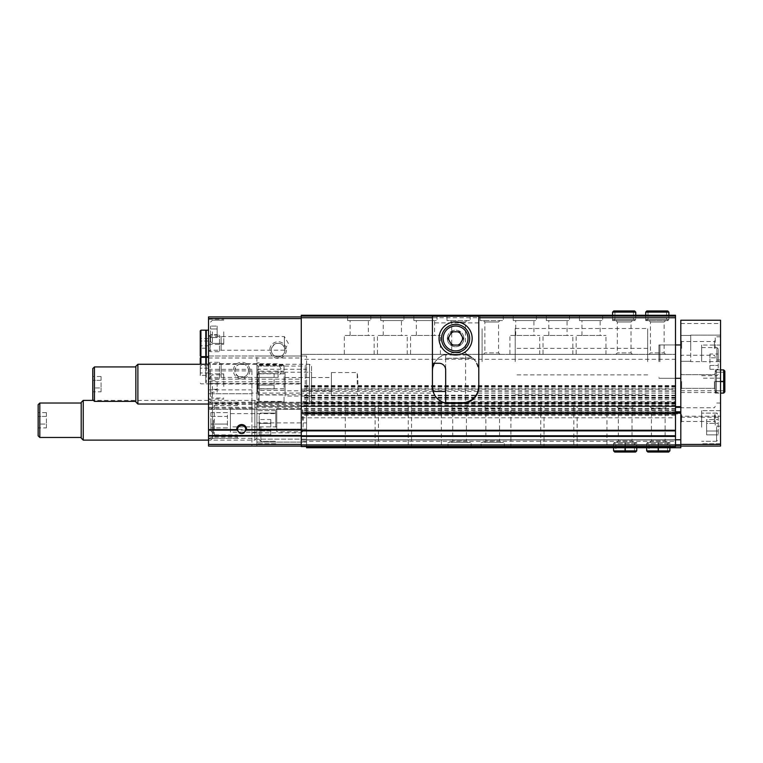 <?xml version="1.0" encoding="UTF-8"?>
<svg xmlns="http://www.w3.org/2000/svg" width="763" height="763" viewBox="0 0 763 763"><rect width="100%" height="100%" fill="white"/><g stroke="black" fill="none" stroke-linecap="round" stroke-linejoin="round"><path stroke-width="0.57" stroke-dasharray="3.81 2.86" d="M210.531 386.469L210.531 396.169L210.531 386.469M210.531 389.34L210.531 383.598L210.531 392.201L210.531 389.34L217.15 389.34L217.15 380.727L217.15 392.201L217.15 389.34L210.531 389.34M210.531 380.727L210.531 383.598L210.531 380.727L217.15 380.727M210.531 331.819L210.531 341.519L210.531 331.819M210.531 334.69L210.531 326.087L210.531 337.561L210.531 334.69L217.15 334.69L217.15 326.087L217.15 337.561L217.15 326.087L217.15 337.561L217.15 334.69L210.531 334.69M210.531 326.087L210.531 328.958L210.531 326.087L217.15 326.087L210.531 326.087M301.271 430.141L301.271 316.922L301.271 383.484L208.537 383.484L301.271 383.484L301.271 439.955L301.271 409.321L208.537 409.321L301.271 409.321L301.271 403.026L301.271 430.141L208.537 430.141L208.537 429.607L301.271 429.607M212.515 420.251L212.515 433.498L212.515 420.251M213.506 420.251L213.506 433.498L213.506 420.251M278.085 370.57L278.085 377.418L278.085 370.57M209.978 370.57L209.978 377.418L209.978 370.57M244.637 376.731A6.848 6.848 0 0 1 238.676 376.731L244.637 376.731C247.098 375.415 248.385 373.365 248.509 370.57C248.385 367.785 247.098 365.725 244.637 364.409L238.676 364.409A6.848 6.848 0 0 1 244.637 364.409M238.676 376.731C233.631 372.621 233.631 368.519 238.676 364.409M284.38 347.346L284.895 349.33A6.848 6.848 0 0 1 278.18 356.884A6.848 6.848 0 0 1 271.246 350.227C270.445 349.683 271.571 347.661 274.613 344.142C278.972 342.358 282.234 343.426 284.38 347.346L284.38 343.417L284.38 350.188L209.978 350.255L209.978 336.569L209.978 350.255L208.537 351.695L208.537 335.138L208.537 351.695M284.38 343.417L284.38 336.569L284.38 343.417M284.895 349.33L288.338 343.417L284.38 336.569L209.978 336.569L208.537 335.138M434.271 363.283A16.557 16.557 0 0 1 448.978 354.347L301.271 354.347L301.271 356.216L301.271 354.347L675.503 354.347L448.978 354.347C440.165 354.051 434.643 359.573 432.421 370.904L432.421 386.803M301.271 380.642L301.271 355.997L301.271 380.642M301.271 393.117L301.271 406.669L301.271 401.557L441.472 401.557C437.867 399.669 435.272 396.855 433.67 393.117L301.271 393.117L301.271 401.557M478.782 386.803L478.782 370.904C476.56 359.573 471.038 354.051 462.225 354.347A16.557 16.557 0 0 1 478.782 370.904L478.782 315.262M675.503 393.117L477.533 393.117C475.931 396.855 473.337 399.669 469.731 401.557L675.503 401.557L675.503 354.347L675.503 359.306L301.271 359.306M463.885 338.448A8.279 8.279 0 0 1 451.458 345.62A8.279 8.279 0 0 1 451.458 331.276A8.279 8.279 0 0 1 463.885 338.448M432.421 370.904L432.421 315.262M432.421 317.751L432.421 363.283L432.421 317.751M445.668 357.876L445.668 354.347L462.225 354.347C466.021 354.385 469.436 355.558 472.45 357.876L445.668 358.314L472.984 358.314L466.861 355.005A16.557 16.557 0 0 1 478.782 370.904L478.782 316.254L478.782 370.904C478.191 362.406 473.794 356.998 465.592 354.69L465.592 402.349A16.557 16.557 0 0 1 462.225 402.692L448.978 402.692A16.557 16.557 0 0 1 445.668 402.359L445.668 354.347L462.225 354.347A16.557 16.557 0 0 1 465.592 354.69M432.421 316.092L301.271 316.092L301.271 446.574L301.271 441.281L301.271 446.574L675.503 446.574L301.271 446.574L675.503 446.574L675.503 441.281L301.271 441.281L675.503 441.281L675.503 439.955L301.271 439.955L301.271 407.328L301.271 439.955L675.503 439.955L675.503 414.118L301.271 414.118M301.271 316.092L675.503 316.092L301.271 316.092L301.271 315.262L675.503 315.262L675.503 316.092L478.782 316.092M370.818 315.262L347.632 315.262L370.818 315.262L370.818 320.565L347.632 320.565L370.818 320.565M403.942 315.262L380.756 315.262L403.942 315.262L403.942 320.565L380.756 320.565L403.942 320.565M437.056 315.262L413.87 315.262L437.056 315.262L437.056 320.565L413.87 320.565L437.056 320.565M470.17 315.262L446.994 315.262L470.17 315.262L470.17 320.565L446.994 320.565L470.17 320.565M503.294 315.262L480.108 315.262L503.294 315.262L503.294 320.565L480.108 320.565L503.294 320.565M536.408 315.262L513.222 315.262L536.408 315.262L536.408 320.565L513.222 320.565L536.408 320.565M569.522 315.262L546.346 315.262L569.522 315.262L569.522 320.565L546.346 320.565L569.522 320.565M602.646 315.262L579.46 315.262L602.646 315.262L602.646 320.565L579.46 320.565L602.646 320.565M633.443 312.115L614.902 312.115L613.738 310.961L614.902 312.115L614.902 319.401L614.902 312.115L633.443 312.115L633.443 319.401L614.902 319.401L633.443 319.401L634.606 320.565L613.738 320.565L614.902 319.401L613.738 320.565L634.606 320.565L635.76 319.401L612.584 319.401L613.738 320.565L612.584 319.401L635.76 319.401L635.76 315.262L612.584 315.262L635.76 315.262L635.76 320.565L612.584 320.565L635.76 320.565M646.852 310.961L648.016 312.115L648.016 319.401L648.016 312.115L666.566 312.115L666.566 319.401L648.016 319.401L666.566 319.401L667.72 320.565L646.862 320.565L667.72 320.565L668.884 319.401L645.698 319.401L646.852 320.565L648.016 319.401L646.862 320.565L645.698 319.401L668.884 319.401L668.884 315.262L645.698 315.262L668.884 315.262L668.884 320.565L645.698 320.565L668.884 320.565M237.35 405.601L237.35 402.168L237.35 405.601L214.308 405.601L212.515 403.436L212.515 401.872L208.537 401.872L208.537 442.302L208.537 398.2L208.537 401.939L212.515 401.872L212.515 438.63L208.537 438.63L212.515 438.63L212.515 437.056L214.308 434.891L237.35 434.891L237.35 438.324L212.515 438.324L212.515 402.168L212.515 403.398L208.537 401.939M237.35 402.168L212.515 402.168L208.537 398.2M237.35 403.398L212.515 403.398M237.35 438.324L237.35 437.094L212.515 437.094L208.537 438.553M212.515 403.436L212.515 437.056M214.308 405.601L214.308 434.891M237.35 434.891L237.35 437.094M675.503 401.557L675.503 406.669L675.503 403.026L251.924 403.026L251.924 446.078L301.271 446.078L208.537 446.078L208.537 444.428L301.271 444.428L301.271 436.064L301.271 444.428L251.924 444.428L301.271 444.428M208.537 408.234L208.537 355.997L208.537 409.321L208.537 408.234L251.924 408.234L251.924 446.078L301.271 446.078M208.537 429.607L208.537 316.922L301.271 316.922M249.94 370.57A8.279 8.279 0 0 1 237.522 377.742A8.279 8.279 0 0 1 237.522 363.398A8.279 8.279 0 0 1 249.94 370.57M286.373 350.036A8.279 8.279 0 0 1 273.946 357.208A8.279 8.279 0 0 1 273.946 342.864A8.279 8.279 0 0 1 286.373 350.036M208.537 444.428L208.537 430.141M301.271 435.52L301.271 436.064L301.271 435.52L208.537 435.52M251.924 408.234L251.924 393.756L208.537 393.756L251.924 393.756L251.924 369.34L251.924 393.088L301.271 393.088M465.516 403.026L675.503 403.026L675.503 359.306M208.537 355.997L301.271 355.997L208.537 355.997M208.537 386.469L208.537 373.88L208.537 386.469M208.537 331.819L208.537 344.409L208.537 331.819M208.537 370.57L208.537 378.849L208.537 370.57M675.503 316.092L675.503 317.751L301.271 317.751M675.503 317.751L675.503 395.492L675.503 389.178L301.271 389.178M301.271 417.8L675.503 417.8L675.503 389.178M675.503 417.8L675.503 430.904L301.271 430.904M675.503 414.118L675.503 413.46L301.271 413.46L675.503 413.46L675.503 407.328L675.503 430.904M251.924 432.831L301.271 432.831M675.503 406.669L301.271 406.669L675.503 406.669L675.503 407.328L675.503 406.669L301.271 406.669L680.806 406.669L680.806 407.328L680.806 406.336L680.806 422.893L680.806 406.669M445.678 403.026L251.924 403.026L251.924 393.088M344.323 354.347L374.128 354.347L344.323 354.347L344.323 335.462L374.128 335.462L344.323 335.462M377.447 354.347L407.251 354.347L377.447 354.347L377.447 335.462L407.251 335.462L377.447 335.462M410.561 354.347L440.365 354.347L410.561 354.347L410.561 335.462L440.365 335.462L410.561 335.462M466.861 354.347L450.304 354.347L466.861 354.347L465.43 352.907L451.734 352.907L465.43 352.907L465.43 321.996L451.734 321.996L465.43 321.996L466.861 320.565L450.304 320.565L466.861 320.565M499.975 354.347L483.418 354.347L499.975 354.347L498.544 352.907L484.858 352.907L498.544 352.907L498.544 321.996L484.858 321.996L498.544 321.996L499.975 320.565L483.418 320.565L499.975 320.565M509.913 354.347L539.718 354.347L509.913 354.347L509.913 335.462L539.718 335.462L509.913 335.462M543.037 354.347L572.841 354.347L543.037 354.347L543.037 335.462L572.841 335.462L543.037 335.462M576.151 354.347L605.956 354.347L576.151 354.347L576.151 335.462L605.956 335.462L576.151 335.462M632.451 354.347L615.894 354.347L632.451 354.347L631.02 352.907L617.324 352.907L631.02 352.907L631.02 321.996L617.324 321.996L631.02 321.996L632.451 320.565L615.894 320.565L632.451 320.565M665.565 354.347L649.008 354.347L665.565 354.347L664.134 352.907L650.448 352.907L664.134 352.907L664.134 321.996L650.448 321.996L664.134 321.996L665.565 320.565L649.008 320.565L665.565 320.565M441.472 401.557A16.557 16.557 0 0 0 448.978 403.36L462.225 403.36A16.557 16.557 0 0 0 469.731 401.557M675.503 412.63L301.271 412.63L675.503 412.63M675.503 439.955L301.271 439.955L675.503 439.955M675.503 361.633L675.503 344.952L675.503 361.633M251.924 420.251L251.924 402.168L251.924 420.251M212.515 437.094L212.515 438.324L208.537 442.302M284.933 350.036A6.848 6.848 0 0 1 274.67 355.968A6.848 6.848 0 0 1 274.67 344.113A6.848 6.848 0 0 1 284.933 350.036M248.509 370.57A6.848 6.848 0 0 1 238.237 376.502A6.848 6.848 0 0 1 238.237 364.647A6.848 6.848 0 0 1 248.509 370.57M482.092 361.633L482.092 328.51L482.092 361.633M647.682 361.633L647.682 328.51L647.682 361.633M658.946 361.633L658.946 344.952L658.946 361.633M605.956 354.347L605.956 335.462M600.157 335.462L581.95 335.462L600.157 335.462L600.157 320.565L581.95 320.565L600.157 320.565M572.841 354.347L572.841 335.462M567.043 335.462L548.826 335.462L567.043 335.462L567.043 320.565L548.826 320.565L567.043 320.565M539.718 354.347L539.718 335.462M533.928 335.462L515.712 335.462L533.928 335.462L533.928 320.565L515.712 320.565L533.928 320.565M440.365 354.347L440.365 335.462M434.576 335.462L416.36 335.462L434.576 335.462L434.576 320.565L416.36 320.565L434.576 320.565M407.251 354.347L407.251 335.462M401.452 335.462L383.236 335.462L401.452 335.462L401.452 320.565L383.236 320.565L401.452 320.565M374.128 354.347L374.128 335.462M368.338 335.462L350.122 335.462L368.338 335.462L368.338 320.565L350.122 320.565L368.338 320.565M223.778 331.819L223.778 344.409L223.778 331.819M223.778 386.469L223.778 373.88L223.778 386.469M212.419 331.819L212.419 343.417L212.419 331.819M210.865 420.251L210.865 430.847L210.865 420.251M210.865 412.602L210.865 416.426L210.865 412.602L227.422 412.602L227.422 416.426L210.865 416.426L210.865 424.075L210.865 416.426L227.422 416.426L227.422 412.602M210.865 427.9L210.865 424.075L210.865 427.9L227.422 427.9L227.422 416.426L227.422 424.075L210.865 424.075L227.422 424.075L227.422 427.9M239.181 432.755A4.073 4.073 0 0 1 241.661 425.449A4.073 4.073 0 0 1 244.141 432.755M242.291 433.546A4.073 4.073 0 0 1 241.661 433.594M212.419 386.469L212.419 398.057L212.419 386.469M210.531 328.958L217.15 328.958L210.531 328.958M210.531 337.561L217.15 337.561L210.531 337.561M462.445 338.448A6.848 6.848 0 0 1 452.182 344.371A6.848 6.848 0 0 1 452.182 332.515A6.848 6.848 0 0 1 462.445 338.448A6.848 6.848 0 0 1 455.597 345.296A6.848 6.848 0 0 1 448.758 338.448A6.848 6.848 0 0 1 455.597 331.6A6.848 6.848 0 0 1 462.445 338.448M210.531 383.598L217.15 383.598L210.531 383.598M210.531 392.201L217.15 392.201M230.397 408.329L230.397 432.173L230.397 408.329L256.893 408.329L256.893 432.173L256.893 408.329M230.397 413.622L230.397 426.87L230.397 413.622L276.769 413.622L276.769 426.87L276.769 413.622M256.893 402.406L256.893 438.086L256.893 402.406L254.861 400.375L254.861 440.117L254.861 400.375L93.458 400.375M83.234 400.375L83.234 440.117M81.202 402.406L81.202 438.086M81.202 403.026L81.202 437.466L81.202 403.026M39.81 403.026L39.81 437.466M38.15 404.686L38.15 435.816M46.429 412.602L46.429 424.075L38.15 424.075L38.15 412.602L38.15 427.9L38.15 424.075L46.429 424.075L46.429 416.426L38.15 416.426L46.429 416.426L46.429 412.602L38.15 412.602M302.577 420.251L302.577 408.653L302.577 420.251M276.769 408.653L276.769 431.839L276.769 408.653L302.577 408.653A99.352 99.352 0 0 1 302.577 431.839L276.769 431.839M46.429 427.9L46.429 424.075L46.429 427.9L38.15 427.9M200.259 348.386L200.259 338.448L200.259 348.386L200.373 345.801L200.373 348.195L208.537 348.195L208.537 341.023L200.373 341.023L200.373 345.801L200.373 338.638L200.373 341.023L208.537 341.023L208.537 338.638L200.259 338.448M205.781 356.664L205.781 330.169M205.781 355.339L205.781 331.495L205.781 355.339M206.277 355.339L206.277 331.495L206.277 355.339M206.277 356.664L206.277 330.169M208.537 356.664L208.537 330.169L208.537 356.664M208.537 350.074L208.537 336.76L208.537 350.074L210.168 351.695L210.168 335.138L210.168 351.695L219.506 351.695L219.506 335.138L219.506 351.695L221.127 350.074L221.127 336.76L221.127 350.074M208.537 338.638L208.537 345.801L200.373 345.801L208.537 345.801L208.537 348.195M200.259 375.539L200.259 365.601L200.259 375.539L200.373 372.964L200.373 375.348L208.537 375.348L208.537 368.186L200.373 368.186L200.373 372.964L200.373 365.792L200.373 368.186L208.537 368.186L208.537 365.792L200.259 365.601M200.259 364.275L200.259 357.99M200.259 383.16L200.927 383.818L205.781 383.818L205.781 357.322M205.781 364.275L205.781 383.818M205.781 382.492L205.781 358.648L205.781 382.492L206.277 382.492L206.277 358.648L206.277 382.492M206.277 364.275L206.277 357.322M208.537 383.818L208.537 357.322L208.537 383.818L206.277 383.818M208.537 377.227L208.537 363.913L208.537 377.227L210.168 378.849L210.168 362.291L210.168 378.849L219.506 378.849L219.506 362.291L219.506 378.849L221.127 377.227L221.127 363.913L221.127 377.227M208.537 365.792L208.537 372.964L200.373 372.964L208.537 372.964L208.537 375.348M478.782 386.135C478.191 394.633 473.794 400.041 465.592 402.349M447.318 338.448A8.279 8.279 0 0 0 459.746 345.62A8.279 8.279 0 0 0 459.746 331.276A8.279 8.279 0 0 0 447.318 338.448A8.279 8.279 0 0 0 459.746 345.62A8.279 8.279 0 0 0 459.746 331.276A8.279 8.279 0 0 0 447.318 338.448M445.668 358.314L445.668 369.912A6.619 6.619 0 0 0 439.04 363.283L432.421 363.283M478.782 322.883L432.421 322.883M478.782 316.254L432.421 316.254M441.529 338.448A14.077 14.077 0 0 0 462.636 350.637A14.077 14.077 0 0 0 462.636 326.259A14.077 14.077 0 0 0 441.529 338.448M439.04 338.448A16.557 16.557 0 0 0 463.885 352.783A16.557 16.557 0 0 0 463.885 324.103A16.557 16.557 0 0 0 439.04 338.448M459.421 331.819L451.782 331.819L447.957 338.448L451.782 345.067L459.421 345.067L463.246 338.448L459.421 331.819M448.949 338.448A6.657 6.657 0 0 0 458.925 344.208A6.657 6.657 0 0 0 458.925 332.687A6.657 6.657 0 0 0 448.949 338.448M256.893 365.41L258.218 366.068L284.046 366.068L284.046 371.19L284.046 364.762L284.046 365.41L256.893 365.41L256.893 362.883L256.893 373.813L256.893 372.163L284.046 372.163L284.046 390.379L256.893 390.379L256.893 394.748L306.573 394.748L306.573 429.083L306.573 355.997L306.573 394.748M284.046 366.068L284.046 365.41M284.046 388.787L256.893 388.787L256.893 402.111L284.046 401.977L256.893 402.111L256.893 402.988L256.893 365.515M284.046 371.19L259.21 371.19L259.21 401.405L284.046 401.405L284.046 402.111M259.21 364.762L284.046 364.762M259.21 401.405L259.21 394.986L284.046 394.986L284.046 401.977M284.046 401.405L284.046 394.986M256.893 394.748L256.893 355.997L256.893 372.163L284.046 372.163L284.046 390.379L256.893 390.379L256.893 388.787M680.806 361.633L680.806 344.952L680.806 361.633M680.806 381.5L680.806 389.779L680.806 381.5M680.806 348.386L680.806 335.462L680.806 348.386M680.806 411.801L680.806 439.784L680.806 411.801M680.806 444.743L680.806 439.784L680.806 446.078L680.806 444.743L306.573 444.743L306.573 446.078L720.549 446.078L720.549 320.231L680.806 320.231L680.806 416.207L720.549 416.207M306.573 446.574L306.573 447.738L680.806 447.738L680.806 416.207M720.549 361.633L720.549 335.138L720.549 361.633L720.549 335.138L720.549 361.633L690.734 361.633L690.734 335.138L690.734 361.633L690.734 335.138L690.734 361.633L720.549 361.633M720.549 427.204L720.549 410.647L720.549 427.204M720.549 414.614L720.549 426.212L720.549 414.614M720.549 381.5L720.549 393.088L720.549 381.5M690.734 348.386L690.734 335.462L690.734 348.386M715.246 348.386L715.246 336.788L715.246 348.386M714.416 348.386L714.416 341.538L714.416 348.386M681.636 348.386L681.636 341.538L681.636 348.386M715.246 381.5L715.246 393.088L715.246 381.5M714.416 381.5L714.416 388.348L714.416 381.5M681.636 381.5L681.636 388.348L681.636 381.5M715.246 414.614L715.246 426.212L715.246 414.614M714.416 414.614L714.416 421.462L714.416 414.614M681.636 414.614L681.636 421.462L681.636 414.614M701.664 427.204L701.664 410.647L701.664 427.204M718.231 427.204L718.231 414.786L718.231 427.204M718.221 423.379L718.221 434.853L718.221 423.379L706.633 423.379L706.633 431.028L718.221 431.028L706.633 431.028L706.633 434.853L718.221 434.853L706.633 434.853L706.633 423.379L718.221 423.379L706.633 423.379L706.633 419.555L718.221 419.555L706.633 419.555L706.633 431.028L718.221 431.028L706.633 431.028L706.633 434.853L706.633 423.379L718.221 423.379M706.633 423.379L706.633 419.555L706.633 423.379M701.664 361.633L701.664 345.067L701.664 361.633M718.231 361.633L718.231 348.882L718.231 361.633M709.943 369.273L709.943 357.809L718.221 357.809L718.221 353.984L718.221 369.273L718.221 357.809L709.943 357.809L709.943 365.458L718.221 365.458L709.943 365.458L709.943 369.273L718.221 369.273M709.943 353.984L709.943 357.809L709.943 353.984L718.221 353.984M659.938 361.633L659.938 344.952L659.938 361.633M515.216 361.633L515.216 328.51L515.216 361.633M680.806 439.784L306.573 439.784L680.806 439.784L306.573 439.784L306.573 444.743L306.573 407.328L306.573 439.784L675.503 439.784M680.806 412.468L675.503 412.468M375.129 406.669L345.315 406.669L375.129 406.669L375.129 447.738L345.315 447.738L375.129 447.738M408.243 406.669L378.438 406.669L408.243 406.669L408.243 447.738L378.438 447.738L408.243 447.738M441.357 406.669L411.553 406.669L441.357 406.669L441.357 447.738L411.553 447.738L441.357 447.738M467.853 406.669L451.295 406.669L467.853 406.669L466.422 408.1L452.726 408.1L466.422 408.1L466.422 441.004L452.726 441.004L466.422 441.004L467.853 442.435L451.295 442.435L467.853 442.435M500.976 406.669L484.41 406.669L500.976 406.669L499.536 408.1L485.85 408.1L499.536 408.1L499.536 441.004L485.85 441.004L499.536 441.004L500.976 442.435L484.41 442.435L500.976 442.435M540.719 406.669L510.905 406.669L540.719 406.669L540.719 447.738L510.905 447.738L540.719 447.738M573.833 406.669L544.029 406.669L573.833 406.669L573.833 447.738L544.029 447.738L573.833 447.738M606.947 406.669L577.143 406.669L606.947 406.669L606.947 447.738L577.143 447.738L606.947 447.738M633.443 406.669L616.885 406.669L633.443 406.669L632.012 408.1L618.316 408.1L632.012 408.1L632.012 441.004L618.316 441.004L632.012 441.004L633.443 442.435L616.885 442.435L633.443 442.435M666.566 406.669L650 406.669L666.566 406.669L665.126 408.1L651.44 408.1L665.126 408.1L665.126 441.004L651.44 441.004L665.126 441.004L666.566 442.435L650 442.435L666.566 442.435M306.573 413.288L680.806 413.288L306.573 413.288M471.162 447.738L447.986 447.738L471.162 447.738L471.162 442.435L447.986 442.435L471.162 442.435M504.286 447.738L481.1 447.738L504.286 447.738L504.286 442.435L481.1 442.435L504.286 442.435M625.05 447.738L625.05 443.599L613.576 443.599L636.752 443.599L636.752 447.738L613.576 447.738L636.752 447.738L636.752 442.435L613.576 442.435L636.752 442.435M658.173 447.738L658.173 443.599L646.69 443.599L669.876 443.599L669.876 447.738L646.69 447.738L669.876 447.738L669.876 442.435L646.69 442.435L669.876 442.435M675.503 444.743L306.573 444.743L306.573 446.078L256.893 446.078L256.893 429.083L256.893 446.078L306.573 446.078L306.573 442.101L306.573 446.078L675.503 446.078M306.573 439.126L306.573 429.083L306.573 442.101L306.573 439.126L256.893 439.126L306.573 439.126M306.573 384.151L306.573 365.305L306.573 384.151M256.893 405.525L306.573 405.525M256.893 429.083L306.573 429.083L256.893 429.083M256.893 355.997L306.573 355.997L256.893 355.997M256.893 369.244L306.573 369.244M256.893 406.336L306.573 406.336L256.893 406.336M256.893 422.893L306.573 422.893M256.893 442.101L306.573 442.101L256.893 442.101M256.893 427.204L256.893 410.647L256.893 427.204M259.21 427.204L259.21 414.786L259.21 427.204M259.582 427.204L259.21 431.028L259.21 423.379L259.21 434.853L259.21 419.555L259.582 427.204M275.767 427.204L275.767 410.647L275.767 427.204M270.808 423.379L259.21 423.379L270.808 423.379L270.808 419.555L259.21 419.555L270.808 419.555L270.808 431.028L270.808 423.379L259.21 423.379L270.808 423.379L270.808 419.555L270.808 431.028L259.21 431.028L270.808 431.028L270.808 434.853L259.21 434.853L270.808 434.853L270.808 423.379M270.808 431.028L259.21 431.028L270.808 431.028L270.808 434.853L270.808 431.028M284.046 373.756L256.893 373.756M259.21 381.262L259.21 393.517L259.21 381.262M259.21 371.19L259.21 394.986M256.893 365.305L258.218 366.068L258.218 401.977M305.248 384.151L305.248 366.068L305.248 384.151M257.56 381.262L257.56 391.867L257.56 381.262M274.117 373.612L274.117 385.086L274.117 377.437L257.56 377.437L257.56 373.612L257.56 388.911L257.56 377.437L274.117 377.437L274.117 373.612L257.56 373.612M274.117 388.911L274.117 385.086L257.56 385.086L274.117 385.086L274.117 388.911L257.56 388.911M285.047 372.23L285.047 396.073L285.047 372.23L311.542 372.23L311.542 396.073L311.542 372.23M285.047 377.523L285.047 390.77L285.047 377.523L331.409 377.523L331.409 390.77L331.409 377.523M311.542 366.307L311.542 401.987L311.542 366.307L309.511 364.275L309.511 404.018L309.511 364.275L208.537 364.275M137.884 364.275L137.884 404.018M135.852 366.307L135.852 401.987M135.852 366.927L135.852 401.367L135.852 366.927M94.45 366.927L94.45 401.367M92.79 368.586L92.79 399.717M101.078 376.502L101.078 387.976L92.79 387.976L92.79 376.502L92.79 391.8L92.79 387.976L101.078 387.976L101.078 380.327L92.79 380.327L101.078 380.327L101.078 376.502L92.79 376.502M357.227 384.151L357.227 372.554L357.227 384.151M331.409 372.554L331.409 395.739L331.409 372.554L357.227 372.554A99.352 99.352 0 0 1 357.227 395.739L331.409 395.739M101.078 391.8L101.078 387.976L101.078 391.8L92.79 391.8M658.25 447.738L658.25 443.599C658.221 442.111 658.192 442.111 658.173 443.599C658.192 442.111 658.221 442.111 658.25 443.599L658.316 443.599C658.345 442.111 658.374 442.111 658.393 443.599L658.393 447.738M658.316 447.738L658.316 443.599C658.345 442.111 658.374 442.111 658.393 443.599L669.876 443.599L668.712 442.435L647.854 442.435L646.69 443.599L646.69 447.738L646.69 442.435M625.135 447.738L625.135 443.599C625.107 442.111 625.078 442.111 625.05 443.599C625.078 442.111 625.107 442.111 625.135 443.599L625.202 443.599C625.221 442.111 625.25 442.111 625.279 443.599L625.279 447.738M625.202 447.738L625.202 443.599C625.221 442.111 625.25 442.111 625.279 443.599L636.752 443.599L635.598 442.435L614.73 442.435L613.576 443.599L613.576 447.738L613.576 442.435M720.549 381.529L716.409 381.529C714.921 381.557 714.921 381.586 716.409 381.614C714.921 381.586 714.921 381.557 716.409 381.529L723.686 381.529C725.174 381.557 725.174 381.586 723.686 381.614L716.409 381.614C714.921 381.586 714.921 381.557 716.409 381.529C714.921 381.557 714.921 381.586 716.409 381.614L720.549 381.614M720.549 381.471L716.409 381.471C714.921 381.443 714.921 381.414 716.409 381.386C714.921 381.414 714.921 381.443 716.409 381.471L716.409 390.77L716.409 381.471C714.921 381.443 714.921 381.414 716.409 381.386L720.549 381.386M716.409 381.386L723.686 381.386C725.174 381.414 725.174 381.443 723.686 381.471L723.686 372.23L723.686 381.471L716.409 381.471C714.921 381.443 714.921 381.414 716.409 381.386L716.409 369.912L716.409 381.386M723.686 381.386C725.174 381.414 725.174 381.443 723.686 381.471L723.686 381.529C725.174 381.557 725.174 381.586 723.686 381.614L723.686 381.386M645.698 319.401L645.698 315.262L645.698 319.401M666.566 312.115L648.016 312.115L646.862 310.961L667.72 310.961M612.584 319.401L612.584 315.262L612.584 319.401M208.537 318.572L301.271 318.572M208.537 381.834L301.271 381.834M208.537 384.027L301.271 384.027M208.537 403.026L301.271 403.026M208.537 404.295L301.271 404.295M208.537 436.064L301.271 436.064M208.537 407.328L301.271 407.328M208.537 389.874L251.924 389.874M208.537 370.894L251.924 370.894M208.537 369.34L251.924 369.34M675.503 391.438L478.124 391.438M477.915 391.438L445.668 391.438M433.079 391.438L301.271 391.438M208.537 357.99L301.271 357.99M208.537 379.182L301.271 379.182M675.503 386.183L301.271 386.183M675.503 386.879L301.271 386.879M675.503 395.215L301.271 395.215M675.503 395.348L301.271 395.348M675.503 390.112L301.271 390.112M675.503 388.205L301.271 388.205M675.503 386.469L301.271 386.469M675.503 395.749L301.271 395.749M675.503 398.048L301.271 398.048M675.503 397.99L301.271 397.99M675.503 397.885L301.271 397.885M675.503 402.807L301.271 402.807M675.503 403.808L301.271 403.808M675.503 410.608L301.271 410.608M675.503 410.37L301.271 410.37M675.503 404.171L301.271 404.171M675.503 403.274L301.271 403.274M675.503 402.301L301.271 402.301M675.503 399.678L301.271 399.678M675.503 405.601L301.271 405.601M675.503 408.587L301.271 408.587M675.503 408.901L301.271 408.901M675.503 409.14L301.271 409.14M675.503 414.49L301.271 414.49M675.503 415.444L301.271 415.444M675.503 430.256L301.271 430.256M675.503 435.759L301.271 435.759M675.503 436.407L301.271 436.407M675.503 444.924L301.271 444.924M675.503 412.793L301.271 412.793M675.503 406.011L301.271 406.011L675.503 406.011M675.503 405.344L301.271 405.344M675.503 411.972L301.271 411.972M675.503 413.288L301.271 413.288M200.927 356.664L200.927 330.169M200.927 364.275L200.927 357.322M466.861 355.005L445.668 355.005M284.046 402.053L256.893 402.053M259.21 399.593L256.893 399.593M259.21 362.94L256.893 362.94M680.806 323.541L720.549 323.541M680.806 390.742L720.549 390.742M680.806 392.573L720.549 392.573M680.806 417.199L720.549 417.199M680.806 444.428L720.549 444.428M716.571 427.204L716.571 441.281L716.571 427.204M716.905 361.633L716.905 347.556L716.905 361.633M306.573 413.126L675.503 413.126M306.573 411.801L675.503 411.801M680.806 407.328L675.503 407.328M306.573 412.63L680.806 412.63M306.573 413.956L680.806 413.956M260.87 427.204L260.87 441.281L260.87 427.204M646.69 450.885L669.876 450.885M658.25 450.885L649.008 450.885L658.25 450.885M658.316 450.885L667.558 450.885L658.316 450.885M613.576 450.885L636.752 450.885M625.135 450.885L615.894 450.885L625.135 450.885M625.202 450.885L634.435 450.885L625.202 450.885M715.246 393.088L723.686 393.088L723.686 369.912L716.409 369.912L715.246 371.066L715.246 381.424L715.246 371.066L716.409 372.23L723.686 372.23L716.409 372.23L715.246 371.066L716.409 369.912L716.409 393.088L716.409 369.912L720.549 369.912L715.246 369.912M723.686 381.529L723.686 390.77L723.686 381.529M668.884 312.115L645.698 312.115M635.76 312.115L612.584 312.115M210.865 409.655L213.506 407.003L212.515 407.003M210.865 430.847L213.506 433.498L212.515 433.498M208.537 378.849L209.978 377.418L278.085 377.418L282.043 370.57L278.085 363.722L209.978 363.722L208.537 362.291M675.503 395.492L301.271 395.492M675.503 385.563L301.271 385.563M675.503 398.238L301.271 398.238M675.503 397.742L301.271 397.742M675.503 410.704L301.271 410.704M675.503 397.256L301.271 397.256M675.503 408.987L301.271 408.987M675.503 408.815L301.271 408.815M251.924 402.168L212.515 402.168M251.924 438.324L212.515 438.324M515.216 394.748L647.682 394.748M515.216 328.51L647.682 328.51M647.682 374.881L515.216 374.881M647.682 348.386L515.216 348.386M658.946 378.305L675.503 378.305L659.938 378.305L658.946 377.313M658.946 344.952L675.503 344.952L659.938 344.952L658.946 345.944M649.008 320.565L650.448 321.996L650.448 352.907L649.008 354.347M645.698 320.565L645.698 315.262M615.894 320.565L617.324 321.996L617.324 352.907L615.894 354.347M612.584 320.565L612.584 315.262M581.95 335.462L581.95 320.565M579.46 320.565L579.46 315.262M548.826 335.462L548.826 320.565M546.346 320.565L546.346 315.262M515.712 335.462L515.712 320.565M513.222 320.565L513.222 315.262M483.418 320.565L484.858 321.996L484.858 352.907L483.418 354.347M480.108 320.565L480.108 315.262M450.304 320.565L451.734 321.996L451.734 352.907L450.304 354.347M446.994 320.565L446.994 315.262M416.36 335.462L416.36 320.565M413.87 320.565L413.87 315.262M383.236 335.462L383.236 320.565M380.756 320.565L380.756 315.262M350.122 335.462L350.122 320.565M347.632 320.565L347.632 315.262M208.537 344.409L223.778 344.409L208.537 344.409M208.537 319.239L223.778 319.239L208.537 319.239M208.537 399.049L223.778 399.049M208.537 373.88L223.778 373.88M210.531 341.519L212.419 343.417L223.778 343.417L212.419 343.417L210.531 341.519M210.531 322.129L212.419 320.231L223.778 320.231L212.419 320.231L210.531 322.129M210.531 396.169L212.419 398.057L223.778 398.057M210.531 376.769L212.419 374.881L223.778 374.881M256.893 432.173L230.397 432.173M256.893 438.086L254.861 440.117L208.537 440.117M276.769 426.87L230.397 426.87M208.537 336.76L210.168 335.138L219.506 335.138L221.127 336.76M208.537 363.913L210.168 362.291L219.506 362.291L221.127 363.913M720.549 335.138L690.734 335.138L720.549 335.138M690.734 335.462L680.806 335.462L690.734 335.462M690.734 361.3L680.806 361.3L690.734 361.3M720.549 336.788L715.246 336.788M720.549 359.974L715.246 359.974M680.806 356.664L681.636 355.224L714.416 355.224L715.246 356.664M680.806 340.107L681.636 341.538L714.416 341.538L715.246 340.107M715.246 389.779L714.416 388.348L681.636 388.348L714.416 388.348L715.246 389.779L714.416 388.348L681.636 388.348L680.806 389.779M715.246 373.221L714.416 374.652L681.636 374.652L714.416 374.652L715.246 373.221L714.416 374.652L681.636 374.652L680.806 373.221M720.549 403.026L715.246 403.026M720.549 426.212L715.246 426.212M680.806 422.893L681.636 421.462L714.416 421.462L715.246 422.893M680.806 406.336L681.636 407.776L714.416 407.776L715.246 406.336M720.549 410.647L701.664 410.647L720.549 410.647M720.549 443.761L701.664 443.761L720.549 443.761M716.571 413.126L701.664 413.126L716.571 413.126C716.972 412.793 717.525 413.346 718.231 414.786L716.571 413.126M716.571 441.281L701.664 441.281L716.571 441.281L718.231 439.622L716.571 441.281M720.549 345.067L701.664 345.067M720.549 378.19L701.664 378.19M718.231 348.882L716.905 347.556L701.664 347.556M718.231 374.375L716.905 375.701L701.664 375.701M260.87 441.281L259.21 439.622L260.87 441.281L275.767 441.281L260.87 441.281M260.87 413.126C260.507 412.773 259.954 413.327 259.21 414.786C259.954 413.327 260.507 412.773 260.87 413.126L275.767 413.126L260.87 413.126M275.767 410.647L256.893 410.647L275.767 410.647M275.767 443.761L256.893 443.761L275.767 443.761M650 406.669L651.44 408.1L651.44 441.004L650 442.435M616.885 406.669L618.316 408.1L618.316 441.004L616.885 442.435M577.143 447.738L577.143 406.669M544.029 447.738L544.029 406.669M510.905 447.738L510.905 406.669M481.1 447.738L481.1 442.435M484.41 406.669L485.85 408.1L485.85 441.004L484.41 442.435M447.986 447.738L447.986 442.435M451.295 406.669L452.726 408.1L452.726 441.004L451.295 442.435M411.553 447.738L411.553 406.669M378.438 447.738L378.438 406.669M345.315 447.738L345.315 406.669M259.21 362.883L256.893 362.883M284.046 373.813L256.893 373.813M284.046 388.72L256.893 388.72M306.573 402.988L305.248 402.225L258.218 402.225L256.893 402.988M258.218 366.068L305.248 366.068L306.573 365.305M257.56 391.867L259.21 393.517M257.56 370.665L259.21 369.015M311.542 396.073L285.047 396.073M311.542 401.987L309.511 404.018L208.537 404.018M331.409 390.77L285.047 390.77M658.211 442.435L647.854 442.435L649.008 443.599L649.008 450.885M667.558 450.885L667.558 443.599L668.712 442.435L658.355 442.435M625.097 442.435L614.73 442.435L615.894 443.599L615.894 450.885M634.435 450.885L634.435 443.599L635.598 442.435L625.24 442.435M716.409 393.088L715.246 391.934L715.246 381.567L715.246 391.934L716.409 390.77L723.686 390.77L716.409 390.77L715.246 391.934L715.246 371.066L715.246 391.934L716.409 393.088M723.686 393.088L724.85 391.934L724.85 381.576M723.686 369.912L724.85 371.066L724.85 381.433M724.85 381.424L724.85 371.066M613.738 310.961L634.606 310.961"/><path stroke-width="1.14" d="M246.63 429.607L245.552 430.723C242.958 434.414 240.364 434.414 237.77 430.723L236.692 429.607A4.969 4.969 0 0 1 241.661 424.552A4.969 4.969 0 0 1 246.63 429.607L301.271 429.607M301.271 316.922L208.537 316.922L208.537 435.52L301.271 435.52M433.67 393.117L432.421 386.803A16.557 16.557 0 0 0 448.978 403.36L462.225 403.36A16.557 16.557 0 0 0 478.782 386.803L477.533 393.117M432.421 370.904A16.557 16.557 0 0 1 434.271 363.283M432.421 386.803L432.421 315.262L478.782 315.262L478.782 386.803M432.421 317.751L301.271 317.751L301.271 315.262L432.421 315.262M478.782 317.751L675.503 317.751L675.503 430.904L301.271 430.904L301.271 317.751M432.421 316.092L301.271 316.092M675.503 317.751L675.503 316.092L478.782 316.092M675.503 316.092L675.503 315.262L478.782 315.262M208.537 435.52L208.537 446.078L301.271 446.078M465.516 403.026L445.678 403.026M675.503 430.904L675.503 446.574L301.271 446.574L301.271 430.904M237.77 430.723A4.073 4.073 0 0 1 241.051 425.496A4.073 4.073 0 0 1 245.552 430.723M244.141 432.755A4.073 4.073 0 0 1 242.291 433.546M241.661 433.594A4.073 4.073 0 0 1 239.181 432.755M208.537 440.117L83.234 440.117L83.234 400.375L93.458 400.375M83.234 440.117L81.202 438.086L81.202 402.406L83.234 400.375M81.202 437.466L39.81 437.466L39.81 403.026L81.202 403.026M39.81 437.466L38.15 435.816L38.15 404.686L39.81 403.026M200.259 355.997L200.259 330.827L200.259 355.997L200.927 356.664L205.781 356.664L205.781 330.169L200.927 330.169L200.927 356.664M205.781 355.339L206.277 355.339M208.537 330.169L206.277 330.169L206.277 356.664L208.537 356.664M200.927 364.275L200.927 357.322L200.259 357.99L200.259 364.275M200.927 357.322L205.781 357.322L205.781 364.275M208.537 357.322L206.277 357.322L206.277 364.275M478.782 386.135A16.557 16.557 0 0 1 462.225 402.692L448.978 402.692A16.557 16.557 0 0 1 445.668 402.359L445.668 369.912A6.619 6.619 0 0 0 439.04 363.283L432.421 363.283M439.04 338.448A16.557 16.557 0 0 0 463.885 352.783A16.557 16.557 0 0 0 463.885 324.103A16.557 16.557 0 0 0 439.04 338.448M432.421 316.254L478.782 316.254M443.179 338.448A12.418 12.418 0 0 0 461.815 349.206A12.418 12.418 0 0 0 461.815 327.689A12.418 12.418 0 0 0 443.179 338.448M459.421 331.819L451.782 331.819L447.957 338.448L451.782 345.067L459.421 345.067L463.246 338.448L459.421 331.819M441.529 338.448A14.077 14.077 0 0 0 462.636 350.637A14.077 14.077 0 0 0 462.636 326.259A14.077 14.077 0 0 0 441.529 338.448M675.503 446.078L680.806 446.078L680.806 320.231L720.549 320.231L720.549 446.078L680.806 446.078L680.806 447.738L306.573 447.738L306.573 446.574M675.503 439.784L680.806 439.784M675.503 412.468L680.806 412.468M675.503 406.669L680.806 406.669M675.503 444.743L680.806 444.743M208.537 404.018L137.884 404.018L137.884 364.275L208.537 364.275M137.884 404.018L135.852 401.987L135.852 366.307L137.884 364.275M135.852 401.367L94.45 401.367L94.45 366.927L135.852 366.927M94.45 401.367L92.79 399.717L92.79 368.586L94.45 366.927M658.173 447.738L658.173 450.885L646.69 450.885L647.854 452.039L668.712 452.039L669.876 450.885L658.393 450.885C658.374 452.364 658.345 452.364 658.316 450.885L658.316 447.738M658.393 447.738L658.393 450.885C658.374 452.364 658.345 452.364 658.316 450.885L658.25 450.885C658.221 452.364 658.192 452.364 658.173 450.885C658.192 452.364 658.221 452.364 658.25 450.885L658.25 447.738M625.05 447.738L625.05 450.885L613.576 450.885L614.73 452.039L635.598 452.039L636.752 450.885L625.279 450.885C625.25 452.364 625.221 452.364 625.202 450.885L625.202 447.738M625.279 447.738L625.279 450.885C625.25 452.364 625.221 452.364 625.202 450.885L625.135 450.885C625.107 452.364 625.078 452.364 625.05 450.885C625.078 452.364 625.107 452.364 625.135 450.885L625.135 447.738M720.549 381.614L723.686 381.614L723.686 393.088L724.85 391.934L723.686 390.77L724.85 391.934L724.85 371.066L723.686 369.912L723.686 381.386C725.174 381.414 725.174 381.443 723.686 381.471L720.549 381.471M720.549 381.386L723.686 381.386C725.174 381.414 725.174 381.443 723.686 381.471L723.686 381.529C725.174 381.557 725.174 381.586 723.686 381.614C725.174 381.586 725.174 381.557 723.686 381.529L720.549 381.529M645.698 312.115L668.884 312.115L667.72 310.961L646.862 310.961L645.698 312.115L645.698 315.262L645.698 312.115L646.852 310.961M612.584 312.115L612.584 315.262L612.584 312.115L613.738 310.961L612.584 312.115L635.76 312.115L634.606 310.961L633.443 312.115M246.306 430.141L301.271 430.141M208.537 430.141L237.007 430.141M208.537 429.607L236.692 429.607M675.503 430.256L301.271 430.256M208.537 318.572L301.271 318.572M208.537 444.428L301.271 444.428M208.537 436.064L301.271 436.064M445.668 391.438L433.079 391.438M675.503 444.924L301.271 444.924M675.503 436.407L301.271 436.407M675.503 435.759L301.271 435.759M680.806 444.428L720.549 444.428M675.503 413.126L680.806 413.126M675.503 411.801L680.806 411.801M675.503 407.328L680.806 407.328M200.927 330.169L200.259 330.827M205.781 331.495L206.277 331.495M205.781 358.648L206.277 358.648M680.806 344.952L675.503 344.952M680.806 378.305L675.503 378.305M646.69 447.738L646.69 450.885M669.876 447.738L669.876 450.885M658.355 452.039L668.712 452.039L667.558 450.885M649.008 450.885L647.854 452.039L658.211 452.039M613.576 447.738L613.576 450.885M636.752 447.738L636.752 450.885M625.231 452.039L635.598 452.039L634.435 450.885M615.894 450.885L614.73 452.039L625.088 452.039M720.549 393.088L723.686 393.088M720.549 369.912L723.686 369.912M724.85 381.433L724.85 371.066L723.686 372.23L724.85 371.066M668.884 315.262L668.884 312.115M666.566 312.115L667.72 310.961M635.76 315.262L635.76 312.115M613.738 310.961L634.606 310.961"/></g></svg>
